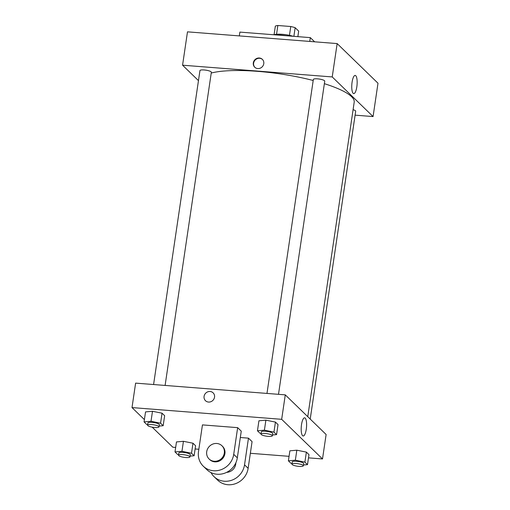<?xml version="1.0" encoding="UTF-8"?>
<svg xmlns="http://www.w3.org/2000/svg" width="510" height="510" viewBox="0 0 510 510"><rect width="100%" height="100%" fill="white"/><g stroke="black" fill="none" stroke-linecap="round" stroke-linejoin="round"><path stroke-width="0.76" d="M293.875 36.337L295.15 27.693L298.675 31.116L297.859 36.65M276.554 34.291L277.848 25.5A12.38 2.748 -171.6 0 0 275.343 26.144L274.068 34.782M277.848 25.5L290.764 26.514A12.38 2.748 -171.6 0 1 295.15 27.693M289.463 35.337L290.764 26.514M274.151 34.788A12.68 2.811 8.4 0 1 293.154 36.28M286.269 35.745A18.436 4.093 -171.6 0 0 280.564 35.082A18.436 4.093 -171.6 0 0 275.336 34.884M314.632 41.814L310.316 37.625L239.885 32.104L239.324 35.91M309.755 41.431L310.316 37.625M198.466 80.625L182.567 65.197L187.489 31.843L337.155 43.579L377.993 83.219L373.071 116.567L355.1 115.158M266.979 393.427L313.344 79.471A5.763 1.281 8.4 0 1 319.228 79.044A5.763 1.281 8.4 0 1 324.742 81.154L278.498 394.332M153.586 384.534L199.952 70.578A5.763 1.281 8.4 0 1 205.836 70.157A5.763 1.281 8.4 0 1 211.35 72.261L165.106 385.439M182.567 65.197L332.227 76.933L373.071 116.567M353.092 109.695A5.763 1.281 8.4 0 1 355.687 111.186L310.22 419.067M211.236 73.045A77.214 17.142 8.4 0 1 313.191 80.491M324.373 83.678A77.214 17.142 8.4 0 1 354.201 102.159L307.759 416.676M253.317 62.87A5.476 5.1 134.1 0 1 256.944 58.363A5.476 5.1 134.1 0 1 262.357 59.351A5.476 5.1 134.1 0 1 262.204 66.835A5.476 5.1 134.1 0 1 254.732 67.212A5.476 5.1 134.1 0 1 253.317 62.87M332.227 76.933L337.155 43.579M356.828 86.827A9.116 2.62 -85.5 0 1 353.742 93.611A9.116 2.62 -85.5 0 1 351.843 84.316A9.116 2.62 -85.5 0 1 355.17 75.429A9.116 2.62 -85.5 0 1 356.828 86.827M262.51 59.504A5.476 5.1 -45.9 0 0 257.142 58.695A5.476 5.1 -45.9 0 0 253.623 63.163A5.476 5.1 -45.9 0 0 254.892 67.352M144.4 419.609L132.007 407.579L135.615 383.125L285.281 394.861L326.119 434.501L322.511 458.955L308.505 457.859M261.063 433.519L260.055 433.315L257.454 430.797L264.403 430.179L273.959 432.091L276.56 434.616L272.493 434.973M272.378 435.769L272.703 433.545A5.763 1.281 -171.6 0 0 265.506 431.243A5.763 1.281 -171.6 0 0 261.305 431.862L260.98 434.086A5.763 1.281 -171.6 0 0 266.488 436.19A5.763 1.281 -171.6 0 0 272.378 435.769A5.763 1.281 -171.6 0 0 265.174 433.468A5.763 1.281 -171.6 0 0 260.98 434.086M257.454 430.797L258.927 420.788L265.882 420.176L275.438 422.082L278.039 424.607L276.56 434.616M264.403 430.179L265.882 420.176L275.438 422.082L278.039 424.607M273.959 432.091L275.438 422.082M292 463.552L290.993 463.348L288.392 460.823L295.347 460.211L304.903 462.117L307.498 464.642L303.437 465.005M303.322 465.802L303.648 463.577A5.763 1.281 -171.6 0 0 296.444 461.276A5.763 1.281 -171.6 0 0 292.249 461.894L291.918 464.113A5.763 1.281 -171.6 0 0 297.432 466.223A5.763 1.281 -171.6 0 0 303.322 465.802A5.763 1.281 -171.6 0 0 296.119 463.501A5.763 1.281 -171.6 0 0 291.918 464.113M288.392 460.823L289.871 450.821L296.826 450.202L306.376 452.115L308.977 454.639L307.498 464.642M295.347 460.211L296.826 450.202L306.376 452.115L308.977 454.639M304.903 462.117L306.376 452.115M147.67 424.626L146.663 424.428L144.062 421.904L151.011 421.286L160.567 423.198L163.168 425.722L159.101 426.079M158.986 426.876L159.311 424.651A5.763 1.281 -171.6 0 0 152.114 422.356A5.763 1.281 -171.6 0 0 147.913 422.969L147.588 425.193A5.763 1.281 -171.6 0 0 153.096 427.303A5.763 1.281 -171.6 0 0 158.986 426.876A5.763 1.281 -171.6 0 0 151.782 424.575A5.763 1.281 -171.6 0 0 147.588 425.193M144.062 421.904L145.535 411.895L152.49 411.283L162.046 413.189L164.647 415.714L163.168 425.722M151.011 421.286L152.49 411.283L162.046 413.189L164.647 415.714M160.567 423.198L162.046 413.189M178.608 454.659L177.601 454.455L175 451.93L181.955 451.318L191.511 453.231L194.112 455.749L190.045 456.112M189.93 456.909L190.255 454.684A5.763 1.281 -171.6 0 0 183.052 452.383A5.763 1.281 -171.6 0 0 178.857 453.001L178.525 455.226A5.763 1.281 -171.6 0 0 184.04 457.33A5.763 1.281 -171.6 0 0 189.93 456.909A5.763 1.281 -171.6 0 0 182.727 454.608A5.763 1.281 -171.6 0 0 178.525 455.226M175 451.93L176.479 441.928L183.434 441.316L192.984 443.222L195.585 445.746L194.112 455.749M181.955 451.318L183.434 441.316L192.984 443.222L195.585 445.746M191.511 453.231L192.984 443.222M204.076 396.366A5.476 5.1 -45.9 0 0 205.492 400.707A5.476 5.1 134.1 0 1 204.076 396.366A5.476 5.1 134.1 0 1 207.697 391.852A5.476 5.1 134.1 0 1 213.116 392.847A5.476 5.1 -45.9 0 0 207.697 391.858A5.476 5.1 -45.9 0 0 204.076 396.366M213.116 392.847A5.476 5.1 134.1 0 1 212.963 400.325A5.476 5.1 134.1 0 1 205.485 400.701M132.007 407.579L281.673 419.316L285.281 394.861L326.119 434.501M135.615 383.125L285.281 394.861M306.274 429.216A9.116 2.62 -85.5 0 1 303.182 435.999A9.116 2.62 -85.5 0 1 301.282 426.704A9.116 2.62 -85.5 0 1 304.61 417.817A9.116 2.62 -85.5 0 1 306.274 429.216M281.673 419.316L322.511 458.955M289.055 456.329L250.353 453.294M198.849 449.259L195.113 448.966M175.663 447.442L172.845 447.219L152.165 427.144M176.479 441.928L183.434 441.316M289.871 450.821L296.826 450.202M258.927 420.788L265.882 420.176M145.535 411.895L152.49 411.283M240.325 437.51L248.472 438.147L252.074 441.641L248.134 468.32A18.436 17.181 134.1 0 1 235.932 483.518A18.436 17.181 134.1 0 1 217.681 480.171L214.079 476.678A18.436 17.181 134.1 0 1 211.038 472.604M202.444 424.894L237.66 427.654L233.72 454.333A18.436 17.181 134.1 0 1 221.518 469.525A18.436 17.181 134.1 0 1 203.267 466.185A18.436 17.181 134.1 0 1 198.505 451.573L202.444 424.894M203.267 466.185L206.875 469.684A18.436 17.181 -45.9 0 0 225.12 473.025A18.436 17.181 -45.9 0 0 237.322 457.833L241.262 431.154L237.66 427.654M235.824 462.889A9.218 8.593 134.1 0 1 226.631 472.356M248.134 468.32L244.532 464.827L248.472 438.147M244.532 464.827A18.436 17.181 134.1 0 1 232.324 480.018A18.436 17.181 134.1 0 1 214.079 476.678M221.933 445.753L222.532 446.339A9.218 8.593 134.1 0 1 224.017 456.475A9.218 8.593 134.1 0 1 214.799 461.843A9.218 8.593 134.1 0 1 209.693 459.567L209.087 458.987A9.218 8.593 134.1 0 1 209.349 446.39A9.218 8.593 134.1 0 1 221.933 445.753A9.218 8.593 134.1 0 1 223.418 455.895A9.218 8.593 134.1 0 1 214.2 461.263A9.218 8.593 134.1 0 1 209.087 458.987M237.322 457.833L233.72 454.333"/></g></svg>
